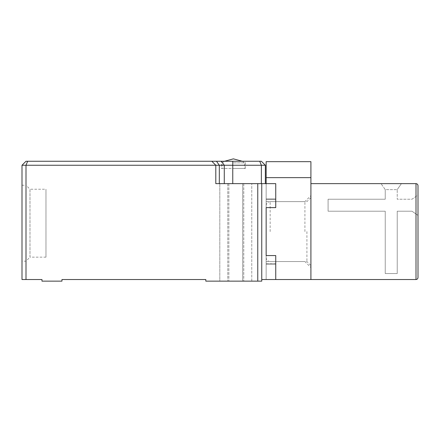 <?xml version="1.0" encoding="UTF-8"?>
<svg xmlns="http://www.w3.org/2000/svg" width="440" height="440" viewBox="0 0 440 440"><rect width="100%" height="100%" fill="white"/><g stroke="black" fill="none" stroke-linecap="round" stroke-linejoin="round"><path stroke-width="0.33" stroke-dasharray="2.2 1.65" d="M310.909 231.589L310.909 195.624L310.909 231.589M304.915 231.589L304.915 201.619L304.915 231.589M266.156 231.589L266.156 201.619L266.156 231.589M266.156 177.645L266.156 207.614L266.156 198.875L275.743 198.875L266.156 198.875L266.156 183.634L266.156 199.623L266.156 183.634L275.743 183.634L275.743 198.875L275.743 183.634L266.156 183.634L275.743 183.634L266.156 183.634L275.743 183.634L275.743 207.614L266.156 207.614L266.156 199.623L266.156 207.614L275.743 207.614L275.743 183.634L275.743 207.614L266.156 207.614L275.743 207.614L275.743 183.634L261.756 183.634L261.756 279.538L275.743 279.538L275.743 264.303L275.743 279.538L266.156 279.538L266.156 207.614L266.156 279.538L275.743 279.538L275.743 255.563L275.743 264.303L275.743 255.563L266.156 255.563L275.743 255.563L275.743 263.555L266.156 263.555L266.156 255.563L275.743 255.563L266.156 255.563L266.156 279.538L266.156 263.555L275.743 263.555L275.743 279.538L275.743 255.563L275.743 279.538L266.156 279.538L310.909 279.538L310.909 183.634L416.004 183.634L416.004 279.538L310.909 279.538L310.909 161.662L266.156 161.662L266.156 177.645L310.909 177.645M266.156 199.623L275.743 199.623L266.156 199.623M306.911 231.589L306.911 261.558L306.911 231.589M401.418 183.634L381.035 183.634L401.418 183.634L397.221 189.629L401.418 183.634M418 195.024L418 215.407L418 195.024L412.005 199.221L397.221 199.221L397.221 189.629L385.231 189.629L381.035 183.634L385.231 189.629L397.221 189.629L397.221 199.221L412.005 199.221L418 195.024M385.231 199.221L385.231 189.629L385.231 199.221L328.091 199.221L328.091 211.211L385.231 211.211L385.231 273.548L397.221 273.548L397.221 211.211L412.005 211.211L418 215.407L412.005 211.211L397.221 211.211L397.221 273.548L385.231 273.548L385.231 211.211L328.091 211.211L328.091 199.221L385.231 199.221M227.794 183.634L251.768 183.634L227.794 183.634L251.768 183.634L227.794 183.634L227.794 281.138L219.802 281.138L219.802 183.634L219.802 281.138L251.768 281.138L227.794 281.138L242.704 281.138L227.794 281.138L227.794 183.634M22 185.235L25.999 185.235L25.999 261.156L25.999 185.235L29.992 189.233L29.992 257.163L25.999 261.156L22 261.156L22 185.235L22 261.156M221.397 168.454L245.377 168.454L221.397 168.454L221.397 161.26L245.377 161.26L221.397 161.26M245.377 168.454L245.377 161.26M45.975 257.163L29.992 257.163L29.992 189.233L45.975 189.233L45.975 257.163L45.975 189.233M233.387 162.855L244.574 162.855L233.387 162.855M233.387 168.454L244.574 168.454L233.387 168.454M257.763 183.634L257.763 281.138L261.756 281.138L261.756 183.634L215.804 183.634L215.804 165.253L211.811 161.26L25.999 161.26L22 165.253L22 279.538L25.999 279.538L25.999 165.253L215.804 165.253L215.804 183.634L265.353 183.634L215.804 183.634L215.804 165.253L219.318 165.253L219.318 183.634M242.704 281.138L251.768 281.138L242.704 281.138L242.704 183.634L242.704 281.138M257.763 281.138L205.816 281.138L205.816 279.538L61.958 279.538L61.958 281.138L41.982 281.138L41.982 279.538L25.999 279.538M265.353 183.634L265.353 165.253L261.36 161.26L211.811 161.26L215.804 165.253L211.811 161.26M228.861 183.634L228.861 281.138L228.861 183.634M261.756 279.538L261.756 183.634M275.743 198.875L275.743 207.614L275.743 198.875M261.36 183.634L261.36 165.253L219.318 165.253L216.491 161.26M22 165.253L25.999 165.253L27.649 161.26M259.704 161.26L261.36 165.253L265.353 165.253M275.743 255.563L266.156 255.563L275.743 255.563M266.156 207.614L275.743 207.614L266.156 207.614M275.743 264.303L266.156 264.303L275.743 264.303M270.149 231.589L270.149 201.619L270.149 231.589M243.777 183.634L243.777 281.138L243.777 183.634M232.76 161.26L232.76 183.634M221.458 161.26L224.279 165.253L224.279 183.634M266.156 201.619L304.915 201.619L310.909 195.624M266.156 261.558L304.915 261.558L310.909 267.553M310.909 197.621L306.911 201.619L270.149 201.619C267.729 201.861 266.393 203.192 266.156 205.612M266.156 257.56C266.393 259.985 267.729 261.316 270.149 261.558L306.911 261.558L310.909 265.557M242.27 161.26L244.574 162.855L244.574 168.454M251.768 281.138L251.768 183.634L251.768 281.138M224.499 161.26L222.2 162.855L222.2 168.454"/><path stroke-width="0.66" d="M310.909 177.645L266.156 177.645L266.156 161.662L310.909 161.662L310.909 279.538L275.743 279.538L275.743 255.563L275.743 279.538L261.756 279.538M266.156 177.645L266.156 183.634L275.743 183.634L275.743 207.614L266.156 207.614L266.156 255.563L275.743 255.563L266.156 255.563L266.156 207.614L275.743 207.614L275.743 183.634L215.804 183.634L215.804 165.253L25.999 165.253L25.999 279.538L41.982 279.538L41.982 281.138L61.958 281.138L61.958 279.538L205.816 279.538L205.816 281.138L257.763 281.138L257.763 183.634M310.909 183.634L416.004 183.634C417.208 183.766 417.874 184.431 418 185.636L418 277.541C417.874 278.746 417.208 279.411 416.004 279.538L310.909 279.538L310.909 183.634M416.004 183.634C417.208 183.766 417.874 184.431 418 185.636L418 277.541C417.874 278.746 417.208 279.411 416.004 279.538L416.004 183.634M211.811 161.26L216.491 161.26L219.318 165.253L215.804 165.253L211.811 161.26L27.649 161.26L25.999 165.253L22 165.253L22 279.538L25.999 279.538M257.763 281.138L261.756 281.138L261.756 183.634M27.649 161.26L25.999 161.26L22 165.253M216.491 161.26L261.36 161.26L265.353 165.253L265.353 183.634M219.318 183.634L219.318 165.253L261.36 165.253L261.36 183.634M265.353 165.253L261.36 165.253L259.704 161.26M221.458 161.26L224.279 165.253L224.279 183.634M232.76 161.26L232.76 183.634M242.27 161.26L233.387 158.862L224.499 161.26"/></g></svg>
